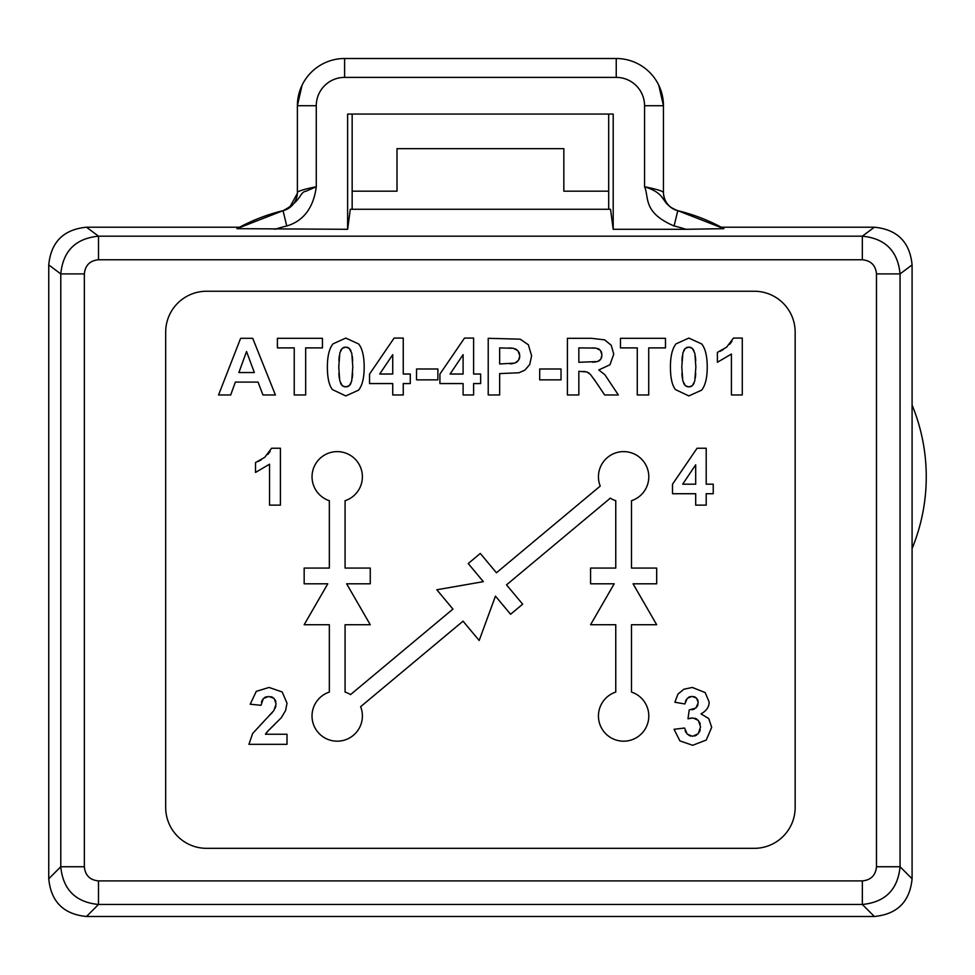 <?xml version="1.0" encoding="UTF-8"?>
<svg xmlns="http://www.w3.org/2000/svg" width="975" height="975" viewBox="0 0 975 975"><rect width="100%" height="100%" fill="white"/><g stroke="black" fill="none" stroke-linecap="round" stroke-linejoin="round"><path stroke-width="1.46" d="M663.451 192.514L663.451 105.714A47.214 47.214 0 0 0 616.237 58.512L344.602 58.512A47.214 47.214 0 0 0 297.387 105.714L297.387 192.368A18.878 18.878 144.2 0 1 284.81 210.161A18.878 18.878 144.2 0 0 297.387 192.368C298.655 190.893 304.943 189.016 316.278 186.749C314.888 197.791 309.818 219.253 286.748 225.981L283.055 210.673L283.944 210.442L283.055 210.673C302.043 200.85 299.325 192.16 305.87 191.283L316.278 186.749L316.278 105.714L297.387 105.714L302.067 85.227M658.771 85.227L663.451 105.714L644.56 105.714L644.56 186.749C669.033 194.537 658.795 203.422 677.783 210.673L676.93 210.454C668.838 207.565 664.353 201.825 663.463 193.233A18.878 18.878 -144.2 0 0 676.041 210.173A18.878 18.878 -144.2 0 1 663.451 192.368C662.22 190.905 655.931 189.04 644.56 186.749C649.301 196.84 642.233 212.379 674.091 225.981A168.175 168.175 0 0 1 685.912 229.296L613.202 229.296L613.202 114.063L347.624 114.063L347.624 229.296L236.913 228.674A183.909 183.909 0 0 1 283.055 210.673L236.913 228.674M676.93 210.454L677.783 210.673A183.909 183.909 0 0 1 723.925 228.674L685.912 229.296M723.925 228.674L677.783 210.673L674.091 225.981M912.088 674.298L912.088 264.932L900.059 273.914C897.804 251.014 885.227 238.436 862.339 236.182L98.499 236.182C75.599 238.436 63.034 251.014 60.779 273.914L84.35 273.914L84.35 866.751L60.779 866.751C63.034 889.639 75.611 902.204 98.487 904.471L862.351 904.471C885.227 902.204 897.804 889.639 900.059 866.751L912.088 878.78L912.088 674.298M912.088 548.559A188.845 188.845 0 0 0 912.088 405.039M352.158 209.272L352.158 191.173L397.008 191.173L397.008 148.675L563.83 148.675L563.83 191.173L608.68 191.173L608.68 114.063M352.158 191.173L352.158 114.063M608.68 209.272L608.68 191.173L608.68 209.272M347.624 229.296L350.305 209.272L610.533 209.272L613.202 229.296M912.088 264.932C909.858 242.019 897.268 229.454 874.343 227.212L721.232 227.212M239.606 227.212L86.495 227.212C63.558 229.454 50.98 242.019 48.75 264.932L48.75 878.78C50.98 901.692 63.558 914.257 86.47 916.488L874.368 916.488C897.28 914.257 909.858 901.692 912.088 878.78M206.59 291.245A40.913 40.913 0 0 0 165.677 332.158L165.677 807.422A40.913 40.913 0 0 0 206.59 848.335L754.248 848.335A40.913 40.913 0 0 0 795.161 807.422L795.161 332.158A40.913 40.913 0 0 0 754.248 291.245L206.59 291.245M583.672 371.402L585.561 371.633M588.047 372.487L589.192 373.254M593.799 378.836L604.658 394.96L618.345 394.96L604.89 374.729L598.784 369.964L609.984 364.735L613.738 354.193L611.252 345.284L604.658 339.861L591.484 338.313L567.413 338.313L567.413 394.96L578.845 394.96L578.845 371.317L586.926 371.975L590.362 374.327L596.395 382.639M731.969 341.25L729.763 344.26M723.194 349.586L720.123 351.305M270.112 451.413L267.893 454.411M261.324 459.749L258.253 461.467M266.041 733.273L266.76 732.286M270.892 728.033L281.288 717.746L285.614 710.519L287.003 703.207L282.202 691.97L269.027 687.448L256.291 691.36L250.209 704.218L261.032 705.303L263.348 698.49L268.759 696.443L274.133 698.417L276.108 703.987L273.841 710.617L252.635 733.505L248.93 744.327L287.003 744.327L287.003 734.248L265.432 734.248L268.917 729.934M261.471 702.207L262.275 700.001M264.749 697.405L266.504 696.711M271.013 696.698L272.744 697.369M275.169 699.806L275.852 701.61M275.876 706.046L275.157 708.24M272.281 712.542L269.38 715.553M685.364 701.525L686.181 699.697M688.691 697.223L690.239 696.589M693.847 696.589L695.309 697.162M697.442 699.307L698.027 700.781M697.966 704.815L697.186 706.57M694.31 709.069L692.128 709.739M689.922 718.319L691.568 718.051M694.98 718.246L696.735 719.026M699.514 722.048L700.269 724.157M700.257 729.751L699.465 731.969M696.54 735.187L694.724 736.003M690.568 736.052L688.838 735.357M686.059 732.688L685.132 730.677M347.051 347.234L348.185 347.648M350.135 349.367L350.988 350.988M352.316 356.241L352.682 360.689M352.67 373.401L352.268 378.02M350.976 383.248L350.159 384.723M348.221 386.38L347.076 386.783M344.443 386.783L342.249 385.698L339.739 380.75L338.752 367.027L339.836 352.84L342.249 348.355L345.784 347.088L349.257 348.355L351.792 353.352L352.816 367.027L351.683 381.164L349.294 385.686L345.784 386.929L342.249 385.698M341.384 384.711L340.531 383.102M339.202 377.849L338.873 373.388M338.886 360.64L339.263 356.021M340.543 350.781L341.36 349.318M343.322 347.648L344.492 347.234M509.084 347.953L511.656 348.087M515.166 348.806L516.665 349.623M518.992 352.219L519.614 353.876M519.675 357.545L519.248 358.995M517.591 361.433L516.421 362.359M513.118 363.565L510.193 363.87M591.983 347.929L594.701 348.002M597.907 348.587L599.308 349.33M601.222 351.548L601.758 353.048M601.807 356.643L601.404 358.044M599.954 360.189L598.906 360.969M595.749 361.932L592.459 362.176M690.105 347.234L691.238 347.648M693.188 349.367L694.042 350.988M695.37 356.241L695.736 360.689M695.723 373.401L695.321 378.02M694.029 383.248L693.213 384.723M691.275 386.38L690.129 386.783M687.497 386.783L685.303 385.698L682.78 380.75L681.793 367.027L682.89 352.84L685.303 348.355L688.825 347.088L692.311 348.355L694.846 353.352L695.87 367.027L694.736 381.164L692.335 385.686L688.825 386.929L685.303 385.698M684.438 384.711L683.585 383.102M682.256 377.849L681.915 373.388M681.927 360.64L682.305 356.021M683.597 350.781L684.413 349.318M686.376 347.648L687.546 347.234M345.077 500.711A25.179 25.179 0 0 0 357.569 461.979A25.179 25.179 0 0 0 316.863 461.979A25.179 25.179 0 0 0 329.343 500.711L329.343 568.072L304.163 568.072L304.163 583.806L327.783 583.806L304.163 624.731L329.343 624.731L329.343 692.079A25.179 25.179 0 0 0 313.45 724.352A25.179 25.179 0 0 0 346.028 739.586A25.179 25.179 0 0 0 360.616 706.704L463.04 621.16L479.176 640.49L495.446 596.127L510.583 614.262L522.661 604.171L506.525 584.854L610.313 498.164A25.179 25.179 0 0 0 615.761 500.711L615.761 568.072L590.582 568.072L590.582 583.806L614.201 583.806L590.582 624.731L615.761 624.731L615.761 692.079A25.179 25.179 0 0 0 603.269 730.823A25.179 25.179 0 0 0 643.975 730.823A25.179 25.179 0 0 0 631.495 692.079L631.495 624.731L656.675 624.731L633.055 583.806L656.675 583.806L656.675 568.072L631.495 568.072L631.495 500.711A25.179 25.179 0 0 0 647.376 468.451A25.179 25.179 0 0 0 614.798 453.217A25.179 25.179 0 0 0 600.222 486.086L496.433 572.776L480.297 553.447L468.219 563.538L483.356 581.661L436.812 589.765L452.948 609.082L350.525 694.627A25.179 25.179 0 0 0 345.077 692.079L345.077 624.731L370.256 624.731L346.637 583.806L370.256 583.806L370.256 568.072L345.077 568.072L345.077 500.711M275.401 394.96L252.72 338.313L240.63 338.313L218.558 394.96L230.697 394.96L235.365 382.102L258.022 382.102L262.957 394.96L275.401 394.96M254.341 372.548L238.887 372.548L246.541 351.524L254.341 372.548M294.231 394.96L305.663 394.96L305.663 347.892L322.433 347.892L322.433 338.313L277.412 338.313L277.412 347.892L294.231 347.892L294.231 394.96M345.784 338.081L332.95 343.883C329.245 348.575 327.381 356.253 327.381 366.905C327.368 377.788 329.062 385.357 332.438 389.598L345.784 395.935L358.605 390.134C362.322 385.466 364.175 377.764 364.175 367.027C364.163 356.277 362.322 348.587 358.642 343.956L345.784 338.081M392.73 394.96L403.248 394.96L403.248 383.565L410.28 383.565L410.28 374.022L403.248 374.022L403.248 338.081L394.119 338.081L369.549 374.059L369.549 383.565L392.73 383.565L392.73 394.96M392.73 374.022L379.714 374.022L392.73 354.656L392.73 374.022M416.532 379.86L437.872 379.86L437.872 369.001L416.532 369.001L416.532 379.86M463.101 394.96L473.618 394.96L473.618 383.565L480.651 383.565L480.651 374.022L473.618 374.022L473.618 338.081L464.502 338.081L439.92 374.059L439.92 383.565L463.101 383.565L463.101 394.96M463.101 374.022L450.084 374.022L463.101 354.656L463.101 374.022M488.219 394.96L499.663 394.96L499.663 373.596L518.98 372.767L524.903 370.122L529.717 364.516L531.619 355.741L528.328 344.736L520.187 339.166L488.219 338.313L488.219 394.96M499.663 347.892L513.423 348.294L518.005 350.817L519.833 355.899L518.529 360.311L514.971 363.09L499.663 363.967L499.663 347.892M539.699 379.86L561.027 379.86L561.027 369.001L539.699 369.001L539.699 379.86M578.845 362.273L578.845 347.892L596.115 348.112L600.405 350.33L601.953 354.924L600.807 359.19L597.59 361.567L578.845 362.273M637.272 394.96L648.716 394.96L648.716 347.892L665.486 347.892L665.486 338.313L620.466 338.313L620.466 347.892L637.272 347.892L637.272 394.96M688.825 338.081L676.004 343.883C672.287 348.575 670.434 356.253 670.434 366.905C670.422 377.788 672.104 385.357 675.492 389.598L688.825 395.935L701.647 390.134C705.364 385.466 707.228 377.764 707.228 367.027C707.216 356.277 705.376 348.587 701.695 343.956L688.825 338.081M742.28 394.96L742.28 338.081L733.468 338.081L726.631 347.161L717.393 352.414L717.393 362.273L731.421 354.047L731.421 394.96L742.28 394.96M280.41 505.123L280.41 448.244L271.598 448.244L264.761 457.324L255.523 462.577L255.523 472.436L269.551 464.197L269.551 505.123L280.41 505.123M267.65 731.238L274.17 724.973M674.054 729.3L679.916 740.902L692.677 745.29L706.253 740.049L711.689 727.326L708.74 718.563L700.988 713.883C706.412 710.933 709.13 706.96 709.142 701.976L705.144 692.555L692.323 687.448L683.865 689.227L677.991 694.054L674.858 702.244L684.864 703.95L687.277 698.307L692.018 696.369L696.516 698.088L698.246 702.634L695.918 708.045L689.203 709.934L687.997 718.782L692.981 717.978L698.344 720.379L700.562 726.862L698.246 733.736L692.603 736.296L687.253 734.175L684.56 728.02L674.054 729.3M695.687 505.123L706.205 505.123L706.205 493.728L713.237 493.728L713.237 484.185L706.205 484.185L706.205 448.244L697.076 448.244L672.506 484.222L672.506 493.728L695.687 493.728L695.687 505.123M695.687 484.185L682.671 484.185L695.687 464.819L695.687 484.185M644.56 105.714A28.324 28.324 0 0 0 616.237 77.391L344.602 77.391A28.324 28.324 0 0 0 316.278 105.714M274.926 229.296A168.175 168.175 0 0 1 286.748 225.981M663.463 193.233A18.878 18.878 -144.2 0 1 663.451 192.368M874.343 227.212L862.339 236.182L862.339 259.764L98.499 259.764C89.907 260.605 85.191 265.322 84.35 273.914M98.499 259.764L98.499 236.182L86.495 227.212M86.47 916.488L98.487 904.471L98.487 880.9L862.351 880.9C870.931 880.059 875.648 875.343 876.488 866.751L900.059 866.751L900.059 273.914L876.488 273.914C875.648 265.322 870.931 260.605 862.339 259.764M862.351 880.9L862.351 904.471L874.368 916.488M84.35 866.751C85.178 875.343 89.895 880.059 98.487 880.9M876.488 866.751L876.488 273.914M48.75 264.932L60.779 273.914L60.779 866.751L48.75 878.78M663.451 105.714A47.214 47.214 0 0 0 616.237 58.512L616.237 77.391M344.602 77.391L344.602 58.512M283.896 210.454L289.392 207.797L297.363 193.416"/></g></svg>
